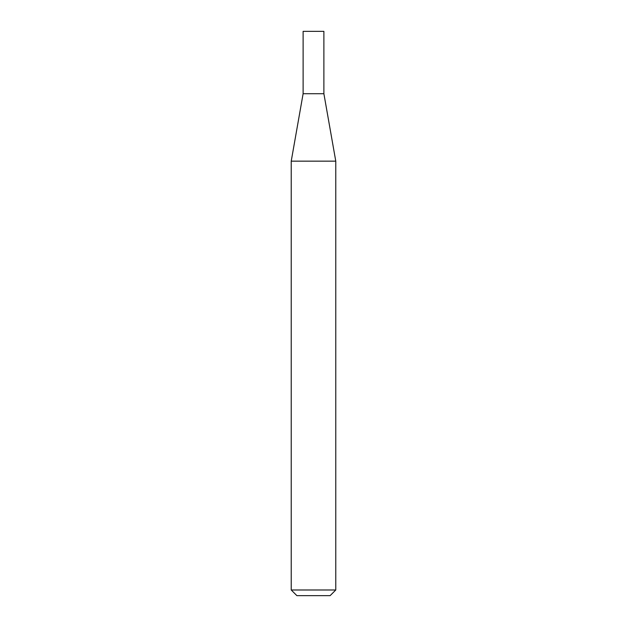 <?xml version="1.0" encoding="UTF-8"?>
<svg xmlns="http://www.w3.org/2000/svg" width="627" height="627" viewBox="0 0 627 627"><rect width="100%" height="100%" fill="white"/><g stroke="black" fill="none" stroke-linecap="round" stroke-linejoin="round"><path stroke-width="0.94" d="M303.115 93.721L323.885 93.721L323.885 31.35L303.115 31.35L303.115 93.721L291.226 161.155L335.774 161.155L323.885 93.721M335.774 589.991L330.115 595.65L296.885 595.65L291.226 589.991L335.774 589.991L335.774 161.155M291.226 589.991L291.226 161.155"/></g></svg>
